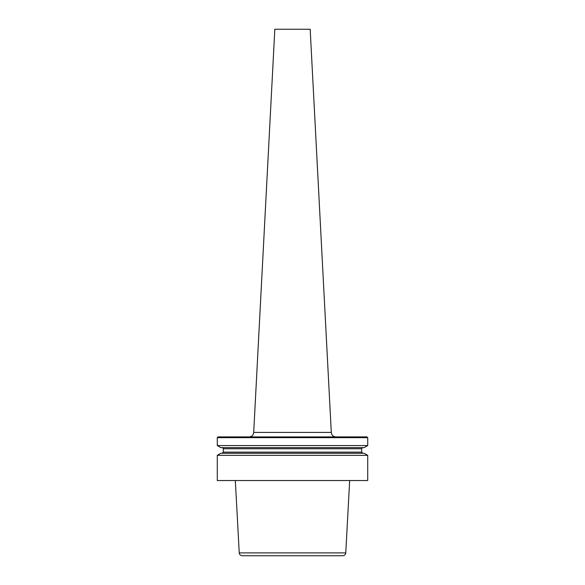 <?xml version="1.0" encoding="UTF-8"?>
<svg xmlns="http://www.w3.org/2000/svg" width="585" height="585" viewBox="0 0 585 585"><rect width="100%" height="100%" fill="white"/><g stroke="black" fill="none" stroke-linecap="round" stroke-linejoin="round"><path stroke-width="0.88" d="M292.5 480.534L367.716 480.534L367.716 455.335L217.284 455.335L217.284 480.534L292.5 480.534M345.764 552.891L239.236 552.891C239.484 554.639 240.486 555.589 242.241 555.75L342.759 555.75C344.514 555.589 345.516 554.639 345.764 552.891L349.676 480.534M367.716 437.66L366.963 436.915L218.037 436.915L217.284 437.66L367.716 437.66L367.716 445.565L217.284 445.565L220.859 447.627L364.141 447.627L367.716 445.565M217.284 455.335L220.859 453.273L364.141 453.273L367.716 455.335M249.181 436.915C251.923 436.644 253.429 435.138 253.7 432.395L331.3 432.395L310.174 29.25L274.826 29.25L253.7 432.395L331.3 432.395C331.571 435.138 333.077 436.644 335.819 436.915M361.698 448.761L361.698 452.139L223.302 452.139L223.302 448.761L361.698 448.761C361.384 448.541 361.764 448.161 362.824 447.627M361.698 452.139L362.824 453.273M223.302 452.139L222.176 453.273M223.302 448.761C223.616 448.541 223.236 448.161 222.176 447.627M217.284 437.66L217.284 445.565M239.236 552.891L235.324 480.534"/></g></svg>
